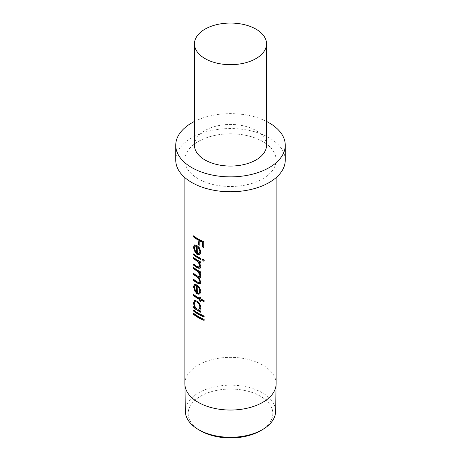 <?xml version="1.0" encoding="UTF-8"?>
<svg xmlns="http://www.w3.org/2000/svg" width="461" height="461" viewBox="0 0 461 461"><rect width="100%" height="100%" fill="white"/><g stroke="black" fill="none" stroke-linecap="round" stroke-linejoin="round"><path stroke-width="0.35" stroke-dasharray="2.31 1.73" d="M266.55 145.25A36.05 20.814 0 0 0 255.988 130.532A36.05 20.814 0 0 0 216.705 126.02A36.05 20.814 0 0 0 194.45 145.25M200.558 430.787A42.343 24.45 180 0 1 200.558 396.212A42.343 24.45 180 0 1 260.442 396.212A42.343 24.45 180 0 1 260.442 430.787M275.62 411.512A45.126 26.052 0 0 0 262.407 392.812A45.126 26.052 0 0 0 213.011 387.217A45.126 26.052 0 0 0 185.38 411.512M276.133 383.696A45.633 26.346 0 0 0 262.764 365.066A45.633 26.346 0 0 0 213.04 359.355A45.633 26.346 0 0 0 184.867 383.696M262.764 141.521A45.633 26.346 0 0 0 213.04 135.811A45.633 26.346 0 0 0 184.867 160.151A45.633 26.346 0 0 0 198.236 178.782A45.633 26.346 0 0 0 247.96 184.492A45.633 26.346 0 0 0 276.133 160.151A45.633 26.346 0 0 0 262.764 141.521M285.255 160.151A54.755 31.613 0 0 0 269.218 137.799A54.755 31.613 0 0 0 209.548 130.941A54.755 31.613 0 0 0 175.745 160.151M266.55 121.45A54.755 31.613 0 0 0 194.45 121.45M199.44 240.463L199.192 245.321M193.856 236.09L193.856 235.732A45.264 26.133 0 0 0 203.981 241.57L203.981 247.332M193.557 235.859L193.856 235.732M195.234 252.726L195.401 252.432M194.554 244.941L197.158 245.344L199.625 247.776L201.088 251.913L199.941 254.42M195.141 246.036L194.513 247.741L195.896 251.919L195.516 252.593M194.225 247.868L194.513 247.741M197.873 246.958L197.873 253.521L199.14 253.533M202.788 259.111L203.531 258.973L204.43 260.332L204.085 260.966M193.856 254.138L193.856 253.781A45.264 26.133 0 0 0 200.95 258.235L200.95 259.295M193.557 253.907L193.856 253.781M199.538 262.205L201.088 266.297L200.189 268.175M193.856 264.297L193.856 263.94A45.264 26.133 0 0 0 196.968 266.153L199.48 267.046M193.557 264.067L193.856 263.94M193.856 257.78L193.856 257.422A45.264 26.133 0 0 0 200.95 261.877L200.95 262.937M193.557 257.543L193.856 257.422M199.59 272.244L200.685 274.013L201.088 275.995L200.281 277.689M199.204 277.764L201.088 281.919L200.281 283.596M193.856 279.614L193.856 279.257A45.264 26.133 0 0 0 197.481 281.792L199.509 282.495M193.557 279.383L193.856 279.257M193.856 273.701L193.856 273.344A45.264 26.133 0 0 0 197.239 275.73L199.504 276.548M193.557 273.471L193.856 273.344M193.856 267.789L193.856 267.432A45.264 26.133 0 0 0 200.95 271.886L200.95 272.947M193.557 267.553L193.856 267.432M195.234 292.159L195.401 291.865M194.554 284.368L197.158 284.777L199.625 287.209L201.088 291.34L199.941 293.847M195.141 285.468L194.513 287.174L195.896 291.352L195.516 292.026M194.225 287.301L194.513 287.174M197.873 286.39L197.873 292.948L199.14 292.966M200.95 299.938L200.708 301.615M193.856 294.781L193.856 294.423A45.264 26.133 0 0 0 199.982 298.382M193.557 294.55L193.856 294.423M199.982 297.155L199.982 296.867A45.264 26.133 0 0 0 200.95 297.362L200.95 298.878A45.264 26.133 0 0 0 204.281 300.388L204.281 301.448M193.856 306.917L193.856 306.559A45.264 26.133 0 0 0 194.951 307.395M193.557 306.68L193.856 306.559M194.715 300.48L197.199 300.877C199.521 302.525 200.817 304.761 201.088 307.585L199.976 310.063M199.504 310.259A45.264 26.133 0 0 0 200.95 311.014L200.708 312.235M195.228 301.701L194.513 303.574C194.6 305.816 195.481 307.591 197.164 308.893L199.106 309.187M194.513 303.574L194.225 303.707M193.856 310.253L193.856 309.896A45.264 26.133 0 0 0 204.281 315.854L204.281 316.92M193.557 310.017L193.856 309.896M193.856 313.589L193.856 313.232A45.264 26.133 0 0 0 204.281 319.191L204.281 320.257M193.557 313.353L193.856 313.232M184.867 177.623L184.867 160.151M276.133 177.623L276.133 160.151M194.686 244.866L194.386 245.004M194.686 284.299L194.386 284.431M194.865 300.405L194.565 300.537"/><path stroke-width="0.69" d="M205.012 58.582A36.05 20.814 0 0 0 255.988 58.582A36.05 20.814 0 0 0 266.55 43.864A36.05 20.814 0 0 0 255.988 29.147A36.05 20.814 0 0 0 205.012 29.147A36.05 20.814 0 0 0 194.45 43.864A36.05 20.814 0 0 0 205.012 58.582M194.45 43.864L194.45 145.25A36.05 20.814 0 0 0 205.012 159.967A36.05 20.814 0 0 0 244.295 164.473A36.05 20.814 0 0 0 266.55 145.25L266.55 43.864M262.407 429.652L260.442 430.787A42.343 24.45 180 0 1 200.558 430.787L198.593 429.652A45.126 26.052 0 0 0 262.407 429.652A45.126 26.052 0 0 0 275.62 411.512L276.127 383.973A45.633 26.346 0 0 0 276.133 383.696L276.133 177.623M184.867 177.623L184.867 383.696A45.633 26.346 0 0 0 184.873 383.973L185.38 411.512A45.126 26.052 0 0 0 198.593 429.652L200.558 430.787M184.873 383.973A45.633 26.346 0 0 0 198.236 402.326A45.633 26.346 0 0 0 247.736 408.089A45.633 26.346 0 0 0 276.127 383.973M193.557 314.414A45.633 26.346 0 0 0 198.236 317.577A45.633 26.346 0 0 0 204.073 320.424L204.073 319.364A45.633 26.346 0 0 1 198.236 316.517A45.633 26.346 0 0 1 193.557 313.353L193.557 314.414L193.856 314.293A45.264 26.133 0 0 0 204.073 320.165M193.557 311.077A45.633 26.346 0 0 0 198.236 314.241A45.633 26.346 0 0 0 204.073 317.087L204.073 316.027A45.633 26.346 0 0 1 198.236 313.18A45.633 26.346 0 0 1 193.557 310.017L193.557 311.077L193.856 310.956A45.264 26.133 0 0 0 204.073 316.828M199.256 310.414L199.872 310.144L200.852 307.741C200.748 305.695 199.878 303.805 198.236 302.076L196.928 301.021L194.565 300.537L193.453 303.061L194.663 307.527A45.633 26.346 0 0 1 193.557 306.68L193.557 307.741A45.633 26.346 0 0 0 198.236 310.904A45.633 26.346 0 0 0 200.708 312.235L200.708 311.169A45.633 26.346 0 0 1 199.256 310.414L199.976 310.063M199.734 299.604L199.734 301.119A45.633 26.346 0 0 0 200.708 301.615L200.708 300.099A45.633 26.346 0 0 0 204.073 301.621L204.073 300.56A45.633 26.346 0 0 1 200.708 299.039L200.708 297.524A45.633 26.346 0 0 1 199.734 297.022L199.734 298.538A45.633 26.346 0 0 1 198.236 297.714A45.633 26.346 0 0 1 193.557 294.55L193.557 295.61A45.633 26.346 0 0 0 198.236 298.774A45.633 26.346 0 0 0 199.734 299.604L199.982 300.964A45.264 26.133 0 0 0 200.708 301.338M198.236 294.233L196.72 293.611L196.72 285.878L194.991 285.526L194.225 287.301L195.62 291.485L195.234 292.159L193.453 286.828L194.386 284.431L196.887 284.921L199.377 287.364L200.852 291.502L199.838 293.922L198.236 294.233M197.21 282.996A45.633 26.346 0 0 1 193.557 280.444L193.557 279.383A45.633 26.346 0 0 0 197.21 281.936L199.394 282.581L199.872 281.394L198.236 277.971L196.127 276.387A45.633 26.346 0 0 1 193.557 274.531L193.557 273.471A45.633 26.346 0 0 0 196.968 275.874L199.383 276.64L199.872 275.476L198.236 272.053L196.346 270.619A45.633 26.346 0 0 1 193.557 268.613L193.557 267.553A45.633 26.346 0 0 0 198.236 270.716A45.633 26.346 0 0 0 200.708 272.042L200.708 273.108A45.633 26.346 0 0 1 199.342 272.393L200.443 274.174L200.852 276.156L200.166 277.776L198.956 277.92L200.852 282.08L200.172 283.676L198.236 283.55L197.21 282.996L200.281 283.596M196.985 267.541A45.633 26.346 0 0 1 193.557 265.127L193.557 264.067A45.633 26.346 0 0 0 196.697 266.297L198.363 267.178L199.365 267.132L199.872 265.772L198.236 262.096L195.937 260.338A45.633 26.346 0 0 1 193.557 258.604L193.557 257.543A45.633 26.346 0 0 0 198.236 260.707A45.633 26.346 0 0 0 200.708 262.032L200.708 263.098A45.633 26.346 0 0 1 199.29 262.361L200.852 266.452L200.08 268.262L198.236 268.204L196.985 267.541L200.189 268.175M193.557 254.968A45.633 26.346 0 0 0 198.236 258.131A45.633 26.346 0 0 0 200.708 259.457L200.708 258.396A45.633 26.346 0 0 1 198.236 257.065A45.633 26.346 0 0 1 193.557 253.907L193.557 254.968L193.856 254.841A45.264 26.133 0 0 0 200.708 259.174M198.236 254.806L196.72 254.178L196.72 246.445L194.991 246.093L194.225 247.868L195.62 252.058L195.234 252.726L193.453 247.396L194.386 245.004L196.887 245.488L199.377 247.932L200.852 252.069L199.838 254.495L198.236 254.806M202.581 242.29L202.581 246.992A45.633 26.346 0 0 0 203.768 247.505L203.768 241.743A45.633 26.346 0 0 1 198.236 239.023A45.633 26.346 0 0 1 193.557 235.859L193.557 236.919A45.633 26.346 0 0 0 198.126 240.02L198.126 244.722A45.633 26.346 0 0 0 198.236 244.785A45.633 26.346 0 0 0 199.192 245.321L199.192 240.619A45.633 26.346 0 0 0 202.581 242.29L202.8 246.825A45.264 26.133 0 0 0 203.768 247.246M204.223 260.505L203.993 261.064L203.313 261.116L202.431 259.739L202.667 259.174L203.313 259.145L204.223 260.505M194.45 121.45A54.755 31.613 0 0 0 175.745 145.25L175.745 160.151A54.755 31.613 0 0 0 191.782 182.504A54.755 31.613 0 0 0 251.452 189.356A54.755 31.613 0 0 0 285.255 160.151L285.255 145.25A54.755 31.613 0 0 0 269.218 122.891A54.755 31.613 0 0 0 266.55 121.45M175.745 145.25A54.755 31.613 0 0 0 191.782 167.602A54.755 31.613 0 0 0 251.452 174.454A54.755 31.613 0 0 0 285.255 145.25M199.192 240.619L199.44 240.463A45.264 26.133 0 0 0 202.8 242.123M198.126 244.722L198.386 244.572A45.264 26.133 0 0 0 199.192 245.027M198.386 244.572L198.126 240.02M193.557 236.919L193.856 236.793A45.264 26.133 0 0 0 198.386 239.87M193.856 236.793L193.856 236.09M195.516 252.593L193.747 247.275L194.554 244.941M193.453 247.396L193.747 247.275M199.941 254.42L196.991 254.04L196.991 246.301L195.141 246.036M199.14 253.533L200.12 251.476L199.394 248.859L197.873 246.958L197.608 253.665L199.019 253.613L199.872 251.631L199.146 249.015L197.608 247.102M203.313 261.116L202.788 259.111M204.085 260.966L203.531 260.943M193.856 254.841L193.856 254.138M199.29 262.361L199.538 262.205A45.264 26.133 0 0 0 200.708 262.816M193.557 265.127L193.856 265.006A45.264 26.133 0 0 0 197.25 267.397M193.856 265.006L193.856 264.297M199.48 267.046L200.12 265.617L198.115 261.566L196.213 260.2A45.264 26.133 0 0 1 193.856 258.483L193.856 257.78M193.557 258.604L193.856 258.483M199.342 272.393L199.59 272.244A45.264 26.133 0 0 0 200.708 272.826M200.281 277.689L198.956 277.92M193.557 280.444L193.856 280.323A45.264 26.133 0 0 0 197.475 282.852M193.856 280.323L193.856 279.614M199.509 282.495L200.12 281.239C199.653 278.882 198.414 277.217 196.398 276.248A45.264 26.133 0 0 1 193.856 274.404L193.856 273.701M193.557 274.531L193.856 274.404M199.504 276.548L200.12 275.321C199.699 273.056 198.535 271.448 196.622 270.48A45.264 26.133 0 0 1 193.856 268.492L193.856 267.789M193.557 268.613L193.856 268.492M195.516 292.026L193.747 286.707L194.554 284.368M193.453 286.828L193.747 286.707M199.941 293.847L196.991 293.467L196.991 285.734L195.141 285.468M199.14 292.966L200.12 290.903L199.394 288.292L197.873 286.39L197.608 293.098L199.019 293.046L199.872 291.058L199.146 288.442L197.608 286.535M200.708 300.099L200.95 299.938A45.264 26.133 0 0 0 204.073 301.361M193.557 295.61L193.856 295.489A45.264 26.133 0 0 0 199.982 299.448M193.856 295.489L193.856 294.781M199.734 298.538L199.982 297.155M193.557 307.741L193.856 306.917M194.663 307.527L194.951 307.395L193.747 302.94L194.715 300.48M193.453 303.061L193.747 302.94M193.856 307.62A45.264 26.133 0 0 0 200.708 311.953M199.106 309.187L200.12 307.107C199.936 304.94 198.956 303.211 197.187 301.932L195.228 301.701M197.187 301.932L195.072 301.759L194.225 303.707C194.311 305.943 195.199 307.723 196.893 309.037L198.985 309.268L199.872 307.262C199.688 305.09 198.703 303.361 196.916 302.076M193.856 310.956L193.856 310.253M193.856 314.293L193.856 313.589M195.28 245.955L194.991 246.093M195.28 285.388L194.991 285.526M195.366 301.621L195.072 301.759"/></g></svg>
